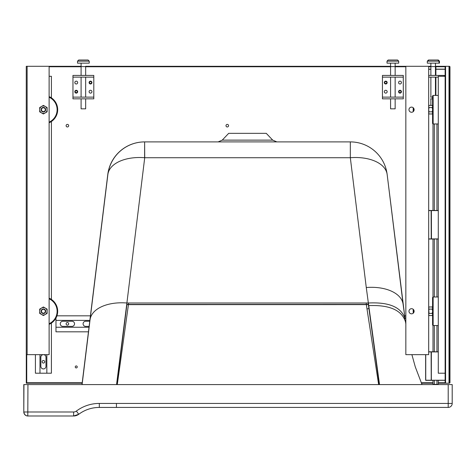 <?xml version="1.0" encoding="UTF-8"?>
<svg xmlns="http://www.w3.org/2000/svg" width="476" height="476" viewBox="0 0 476 476"><rect width="100%" height="100%" fill="white"/><g stroke="black" fill="none" stroke-linecap="round" stroke-linejoin="round"><path stroke-width="0.71" d="M73.477 415.988L73.619 415.988A8.568 8.568 90 0 0 78.76 414.275A34.26 34.26 90 0 1 99.317 407.42A34.26 34.26 90 0 0 78.76 414.275C84.871 409.771 91.725 407.486 99.317 407.42L116.436 407.42L116.441 403.428L99.317 403.428A38.258 38.258 90 0 0 76.362 411.08A4.57 4.57 90 0 1 73.619 411.99L23.943 411.99A3.998 3.998 90 0 0 27.941 415.988L73.619 415.988A8.568 8.568 90 0 0 78.76 414.275L76.362 411.08M368.323 304.414L126.723 304.444M128.663 303.004L117.28 384.584M368.591 304.616L126.896 304.64L116.81 384.584M378.64 384.584L366.99 308.876L368.93 308.644M366.228 303.468A754.49 743.024 -0 0 0 366.377 304.64L366.99 308.876M379.277 384.584L368.739 307.24A815.12 636.965 21.5 0 1 368.353 304.64L368.115 303.004M117.15 407.426L115.531 407.42M23.8 384.584L23.8 411.99L23.8 384.584L452.2 384.584L452.2 403.428A3.998 3.998 -90 0 1 448.202 407.42L116.436 407.42M452.2 384.584L452.2 403.428L115.347 403.428M23.943 384.584L23.8 411.99A3.998 3.998 90 0 0 27.798 415.988L27.941 384.584M452.2 403.428A3.998 3.998 0 0 1 448.202 407.42L448.202 384.584M222.244 140.128L228.694 133.339L266.262 133.339L272.712 140.128L222.244 140.128L218.109 141.902M84.895 361.397L86.697 346.659L84.895 361.397M387.155 174.496A37.116 37.116 0 0 0 350.318 141.902L350.318 141.902A37.116 37.116 -90 0 1 387.155 174.49L405.07 318.89C401.554 307.258 389.314 301.962 368.353 303.004L126.896 303.004L144.722 157.729L350.324 157.729A37.116 21.182 -7 0 1 387.155 174.496A37.116 21.182 -7 0 1 387.161 174.496L403.107 304.289A37.116 21.182 173 0 0 403.107 304.289A37.116 21.182 173 0 0 366.276 287.528L350.324 157.729L350.318 141.902L144.716 141.902A37.116 37.116 90 0 0 107.874 174.496L107.784 174.496A37.116 37.116 -90 0 1 144.621 141.902L144.722 157.729A37.116 21.182 -173 0 0 107.874 174.496L90.053 319.771A37.116 21.182 7 0 1 126.896 303.004L116.549 384.584M405.534 321.99L405.838 323.942M411.895 354.65L415.31 366.948L422.033 384.584M366.276 287.528L368.353 303.004A816.132 637.727 21.5 0 0 368.739 305.604L379.533 384.584M405.534 321.954C401.934 310.227 389.671 304.777 368.739 305.604M107.784 174.496L81.979 384.584L107.784 174.496A37.116 37.116 0 0 1 144.621 141.902L144.621 158.55M428.692 351.8L432.999 351.8L428.692 351.8L431.232 351.913L431.232 380.235L425.639 380.235L425.639 354.65L425.639 380.235M432.571 297.607L432.571 324.959L433.142 325.53L438.283 325.53L438.277 351.8L431.232 351.8L431.232 380.235L431.119 351.913L428.692 351.913M427.186 380.348L432.999 380.348L425.764 380.348L431.232 380.235L431.232 351.913L438.277 351.913M439.806 380.348L438.378 380.348M425.752 354.65L425.752 380.348M445.125 380.235L431.345 380.235L445.125 380.348M428.692 210.469L432.999 210.469L428.692 210.469L431.232 210.588L431.232 238.91L428.692 238.91M438.283 95.414L433.142 95.414L433.136 109.688L433.142 123.962L438.277 123.962L438.277 210.469L431.232 210.469L431.232 238.91L431.119 210.588L428.692 210.588M428.692 239.023L432.999 239.023L428.692 239.023L431.232 238.91L431.232 210.588L438.277 210.588M433.142 296.982L432.595 297.399L432.565 311.143L432.589 325.09L433.142 325.53L433.142 296.982L438.277 296.982L438.277 239.023L431.197 238.988M428.692 69.145L430.881 69.145M438.378 69.145L439.806 69.145M445.125 69.145L435.897 69.145M438.271 380.348L438.271 384.346L432.999 384.346L432.999 380.348M432.999 351.8L432.999 325.513M432.999 297L432.999 239.023M432.999 210.469L432.999 123.944M434.314 384.346L434.314 380.348M434.314 351.8L434.314 325.53M434.314 296.982L434.314 239.023M434.314 210.469L434.314 123.962M436.95 384.346L436.95 380.348M436.95 351.8L436.95 325.53M436.95 296.982L436.95 239.023M436.95 210.469L436.95 123.962M46.838 354.65L46.838 373.208L35.414 373.208L35.414 354.65M43.411 368.93A2.57 2.57 90 0 1 40.847 366.359A2.57 2.57 -90 0 0 43.411 368.93A2.57 2.57 -90 0 0 45.982 366.359L45.982 357.22A2.57 2.57 -90 0 0 43.411 354.65A2.57 2.57 -90 0 0 40.847 357.22L40.847 366.359L40.847 357.22A2.57 2.57 90 0 1 43.411 354.65M51.402 373.208L51.402 323.085L51.408 373.208L46.838 373.208M51.402 97.86L51.402 76.285L51.408 97.866M51.408 121.511L51.408 299.428L51.402 121.517M51.402 76.285L49.117 76.285M39.984 354.65L39.984 373.208L39.984 354.65M445.125 373.208L438.277 373.208L438.277 76.285L445.125 76.285M55.978 320.39L55.978 327.244M405.421 321.246A2.57 2.57 90 0 1 405.433 321.246A2.57 2.57 -90 0 0 405.421 321.246L405.838 321.246M89.131 326.387L85.668 326.387A2.57 2.57 90 0 1 83.098 323.817A2.57 2.57 90 0 1 85.668 321.246A2.57 2.57 -90 0 0 83.098 323.817A2.57 2.57 -90 0 0 85.668 326.387M85.668 321.246L89.762 321.246M62.826 321.246L71.965 321.246A2.57 2.57 -90 0 1 74.536 323.817A2.57 2.57 -90 0 1 71.965 326.387L62.826 326.387A2.57 2.57 90 0 1 60.262 323.817A2.57 2.57 90 0 1 62.826 321.246A2.57 2.57 -90 0 0 60.256 323.817A2.57 2.57 -90 0 0 62.826 326.387M56.936 315.826L90.428 315.826M404.63 315.826L405.838 315.826M55.972 318.033L55.972 320.39L89.869 320.39M405.296 320.39L405.838 320.39M89.024 327.244L55.972 327.244L55.972 331.814L88.465 331.814M93.796 75.428L93.808 77.142L93.796 75.428L72.953 75.428L72.953 77.142L93.796 77.142L93.796 98.841L93.796 77.142M93.796 98.841L72.953 98.841L72.953 97.128L93.796 97.128M72.965 97.128L72.965 77.142M76.249 81.14A1.428 1.428 -90 0 0 74.821 82.568A1.428 1.428 -90 0 0 76.249 83.996A1.428 1.428 -90 0 0 77.671 82.568A1.428 1.428 -90 0 0 76.249 81.14A1.428 1.428 -90 0 0 74.821 82.568A1.428 1.428 -90 0 0 76.249 83.996M90.523 90.273A1.428 1.428 -90 0 0 89.095 91.701A1.428 1.428 -90 0 0 90.523 93.129A1.428 1.428 -90 0 0 91.951 91.701A1.428 1.428 -90 0 0 90.523 90.273A1.428 1.428 -90 0 0 89.095 91.701A1.428 1.428 -90 0 0 90.523 93.129M90.523 81.14A1.428 1.428 -90 0 0 89.095 82.568A1.428 1.428 -90 0 0 90.523 83.996A1.428 1.428 90 0 1 89.095 82.568A1.428 1.428 90 0 1 90.523 81.14A1.428 1.428 90 0 1 91.951 82.568A1.428 1.428 90 0 1 90.523 83.996M76.249 90.273A1.428 1.428 -90 0 0 74.821 91.701A1.428 1.428 -90 0 0 76.249 93.129A1.428 1.428 90 0 1 74.821 91.701A1.428 1.428 90 0 1 76.249 90.273A1.428 1.428 90 0 1 77.671 91.701A1.428 1.428 90 0 1 76.249 93.129M77.529 61.154L89.232 61.154L88.09 60.012L89.232 61.154L89.232 63.153L77.529 63.153L77.529 61.154L78.665 60.012L88.09 60.012L78.665 60.012M81.093 66.581L81.093 75.428L81.093 66.581L85.662 66.581L85.662 75.428L85.662 66.581L81.093 66.581L81.093 63.153M85.662 108.831L81.093 108.831L81.093 98.841L81.093 108.831L85.662 108.831L85.662 98.841L85.662 108.831M403.285 75.428L382.442 75.428L382.442 77.142L403.285 77.142L403.291 75.428L403.291 97.128L403.291 77.142M403.285 97.128L403.291 98.841L403.285 97.128L382.442 97.128L382.448 77.142M403.291 98.841L382.442 98.841L382.442 97.128M400.007 83.996A1.428 1.428 90 0 1 398.579 82.568A1.428 1.428 90 0 1 400.007 81.14A1.428 1.428 90 0 1 401.435 82.568A1.428 1.428 90 0 1 400.007 83.996A1.428 1.428 90 0 1 398.579 82.568A1.428 1.428 90 0 1 400.007 81.14M385.733 93.129A1.428 1.428 90 0 1 384.305 91.701A1.428 1.428 90 0 1 385.733 90.273A1.428 1.428 90 0 1 387.161 91.701A1.428 1.428 90 0 1 385.733 93.129A1.428 1.428 90 0 1 384.305 91.701A1.428 1.428 90 0 1 385.733 90.273M385.733 83.996A1.428 1.428 90 0 1 384.305 82.568A1.428 1.428 90 0 1 385.733 81.14A1.428 1.428 -90 0 0 384.305 82.568A1.428 1.428 -90 0 0 385.733 83.996A1.428 1.428 -90 0 0 387.161 82.568A1.428 1.428 -90 0 0 385.733 81.14M400.007 93.129A1.428 1.428 90 0 1 398.579 91.701A1.428 1.428 90 0 1 400.007 90.273A1.428 1.428 -90 0 0 398.579 91.701A1.428 1.428 -90 0 0 400.007 93.129A1.428 1.428 -90 0 0 401.435 91.701A1.428 1.428 -90 0 0 400.007 90.273M398.715 61.154L387.012 61.154L388.154 60.012L387.012 61.154L387.012 63.153L398.715 63.153L398.715 61.154L397.573 60.012L388.154 60.012L397.573 60.012M390.582 66.581L390.582 75.428L390.582 66.581L395.151 66.581L395.145 63.153L395.151 66.581L390.582 66.581L390.582 63.153M390.582 108.831L395.151 108.831L395.151 98.841L395.151 108.831L390.582 108.831L390.582 98.841L390.582 108.831M43.399 306.972L41.543 308.043A3.713 3.713 -90 0 0 39.692 311.256L39.692 309.114L41.543 308.043A3.713 3.713 -90 0 1 45.256 308.043L47.118 309.114L43.405 306.972L47.112 309.114L47.118 313.398L43.405 315.54L47.112 313.398L47.118 311.256A3.713 3.713 -90 0 0 45.256 308.043L43.405 306.972L47.112 309.114L47.112 313.398L47.112 311.256A3.713 3.713 -90 0 1 45.256 314.469L43.399 315.54L41.543 314.469L39.692 313.398L39.692 311.256A3.713 3.713 -90 0 0 45.256 314.469L43.405 315.54M43.405 105.404L47.118 107.546L43.399 105.404L39.692 107.546L39.692 109.688A3.713 3.713 90 0 1 45.256 106.475L47.112 107.546L45.256 106.475A3.713 3.713 90 0 1 47.112 109.688L47.112 107.546L47.112 109.688A3.713 3.713 90 0 1 45.256 112.901L47.118 111.83L43.405 113.972L47.112 111.83L47.112 109.688L47.118 111.83L45.256 112.901A3.713 3.713 90 0 1 41.543 112.901L43.399 113.972M47.112 309.114L47.112 311.256L47.112 309.114M39.692 111.83L41.543 112.901A3.713 3.713 90 0 1 39.692 109.688L39.692 111.83M47.112 111.83L47.112 109.688L47.112 111.83M45.684 311.256A2.285 2.285 90 0 1 43.399 313.541A2.285 2.285 90 0 1 41.114 311.256A2.285 2.285 90 0 1 43.399 308.972A2.285 2.285 90 0 1 45.684 311.256M45.327 311.256A1.928 1.928 90 0 1 42.435 312.922A1.928 1.928 90 0 1 42.435 309.584A1.928 1.928 90 0 1 45.327 311.256M45.684 109.688A2.285 2.285 -90 0 0 43.399 107.403A2.285 2.285 -90 0 0 41.114 109.688A2.285 2.285 -90 0 0 43.399 111.973A2.285 2.285 -90 0 0 45.684 109.688M45.327 109.688A1.928 1.928 -90 0 0 42.435 108.022A1.928 1.928 -90 0 0 42.435 111.36A1.928 1.928 -90 0 0 45.327 109.688M49.117 354.65L27.132 354.65L27.132 66.295L26.263 66.295L26.263 354.65L27.132 354.65L27.132 66.295L49.117 66.295L49.117 354.65L49.117 66.295L81.093 66.295M27.12 308.686L27.12 313.827L27.12 308.686M27.12 107.118L27.12 112.259L27.12 107.118M49.117 298.172A14.274 14.274 90 0 1 49.117 324.34A14.274 14.274 90 0 0 49.117 298.172A14.274 14.274 90 0 1 49.117 324.34M49.117 122.772A14.274 14.274 -90 0 0 49.117 96.604A14.274 14.274 -90 0 1 49.117 122.772A14.274 14.274 -90 0 0 49.117 96.604M432.565 112.764L432.238 111.83L429.019 111.83L428.686 112.901L429.019 113.972L432.238 113.972L432.565 113.044M432.565 106.332L432.244 105.404L429.019 105.404L428.686 106.475L429.019 107.546L432.238 107.546L432.565 106.612M432.238 111.83L432.565 109.95M432.565 109.426L432.238 107.546M430.881 66.295L428.692 66.295L428.686 109.688L429.019 107.546M432.244 113.972L432.565 113.413M429.019 111.83L428.686 109.688L428.692 307.538M432.565 314.612L432.238 315.54L429.019 315.54L428.686 314.469L429.019 313.398L432.238 313.398L432.565 314.333M432.565 311.518L432.238 313.398M432.565 307.532L432.244 306.972L429.019 306.972L428.686 308.043L429.019 306.972M432.565 308.18L432.238 309.114L429.019 309.114L428.686 308.043L429.019 313.398M432.238 306.972L432.565 307.901M432.238 309.114L432.565 310.995M429.019 309.114L428.686 311.256L428.692 354.65L405.838 354.65L405.838 66.295L395.151 66.295M432.238 315.54L432.565 314.981M413.513 108.034L413.513 111.348M413.198 107.719L413.198 111.658M413.513 312.91L413.513 309.596M413.198 313.226L413.198 309.287M428.692 66.295L405.838 66.295M411.55 112.259L411.55 112.259A2.57 2.57 90 0 1 408.979 109.688A2.57 2.57 90 0 1 411.55 107.118A2.57 2.57 90 0 1 414.12 109.688A2.57 2.57 90 0 1 411.55 112.259A2.57 2.57 90 0 1 408.979 109.688A2.57 2.57 90 0 1 411.55 107.118M411.55 313.827A2.57 2.57 90 0 1 408.979 311.256A2.57 2.57 90 0 1 411.55 308.686A2.57 2.57 -90 0 0 408.979 311.256A2.57 2.57 -90 0 0 411.55 313.827A2.57 2.57 -90 0 0 414.12 311.256A2.57 2.57 -90 0 0 411.55 308.686L411.55 308.686M428.68 66.295L428.68 354.65M438.277 97.86L438.277 121.517M432.571 123.338L432.571 95.985L433.142 95.414L432.589 95.854L432.565 109.801L432.595 123.546L433.142 123.962M438.277 323.085L438.277 299.428M428.692 75.428L443.436 75.428A1.714 1.714 90 0 1 444.917 76.285M444.929 76.285A1.714 1.714 90 0 0 443.448 75.428L443.436 75.428M432.565 98.841L430.596 98.841M430.596 97.128L432.571 97.128M435.445 77.142L435.445 95.414L435.445 77.142L438.277 77.142L428.692 77.142L430.881 77.142L430.881 97.128L430.881 77.142M439.015 63.153L439.015 61.154L439.467 61.154L439.467 63.153L427.311 63.153L427.311 61.154L428.454 60.012L437.872 60.012L428.454 60.012M435.451 66.581L435.897 66.581L435.451 66.581L435.451 63.153L435.445 75.428L435.445 66.581L430.881 66.581L430.881 63.153M443.448 75.428L443.9 75.428A1.714 1.714 90 0 1 445.125 75.958A1.714 1.714 90 0 0 443.9 75.428M437.872 60.012L438.325 60.012L437.872 60.012L439.015 61.154L427.311 61.154M435.897 66.581L435.897 75.428L435.897 66.581M449.975 66.747L449.975 382.746L449.005 383.204L449.975 382.746L449.975 66.747L449.517 66.295L449.005 66.295L449.463 66.747L449.975 66.747L449.517 66.295L435.897 66.295M390.582 66.295L85.662 66.295M82.205 382.746L26.739 382.746L26.287 383.204L26.287 354.65L26.287 383.204L82.152 383.204M438.271 382.746L445.125 382.746L445.584 383.204L438.271 383.204M432.999 383.204L421.391 383.204M227.278 126.961A1.285 1.285 90 0 1 225.993 125.676A1.285 1.285 90 0 1 227.278 124.391A1.285 1.285 90 0 1 228.563 125.676A1.285 1.285 90 0 1 227.278 126.961L227.278 126.961A1.285 1.285 -90 0 1 225.993 125.676A1.285 1.285 -90 0 1 227.278 124.391M67.396 126.961A1.285 1.285 90 0 1 66.11 125.676A1.285 1.285 90 0 1 67.396 124.391A1.285 1.285 90 0 1 68.681 125.676A1.285 1.285 90 0 1 67.396 126.961L67.396 126.961A1.285 1.285 -90 0 1 66.116 125.676A1.285 1.285 -90 0 1 67.396 124.391M77.249 366.931A1 1 90 0 1 76.249 367.93A1 1 90 0 1 75.25 366.931A1 1 90 0 1 76.249 365.931A1 1 90 0 1 77.249 366.931M386.732 82.568A1 1 -90 0 0 385.733 81.569A1 1 -90 0 0 384.733 82.568A1 1 -90 0 0 385.733 83.568A1 1 -90 0 0 386.732 82.568M90.523 81.569A1 1 -90 0 0 89.524 82.568A1 1 90 0 1 90.523 81.569A1 1 90 0 1 91.523 82.568A1 1 90 0 1 90.523 83.568A1 1 90 0 1 89.524 82.568A1 1 -90 0 0 90.523 83.568M400.007 92.701A1 1 90 0 1 399.013 91.701A1 1 -90 0 0 400.007 92.701A1 1 -90 0 0 401.006 91.701A1 1 -90 0 0 400.007 90.702A1 1 -90 0 0 399.007 91.701A1 1 90 0 1 400.007 90.702M77.249 91.701A1 1 90 0 1 76.249 92.701A1 1 90 0 1 75.25 91.701A1 1 90 0 1 76.249 90.702A1 1 90 0 1 77.249 91.701M67.396 325.102A1.285 1.285 90 0 1 66.11 323.817A1.285 1.285 90 0 1 67.396 322.532A1.285 1.285 90 0 1 68.681 323.817A1.285 1.285 90 0 1 67.396 325.102L67.396 325.102A1.285 1.285 -90 0 1 66.116 323.817A1.285 1.285 -90 0 1 67.396 322.532M43.417 363.075A1.285 1.285 90 0 1 42.132 361.79A1.285 1.285 90 0 1 43.417 360.505A1.285 1.285 90 0 1 44.696 361.79A1.285 1.285 90 0 1 43.417 363.075A1.285 1.285 -90 0 1 42.132 361.79A1.285 1.285 -90 0 1 43.417 360.505M76.249 90.702A1 1 -90 0 0 75.25 91.701A1 1 -90 0 0 76.249 92.701M385.733 83.568A1 1 90 0 1 384.733 82.568A1 1 90 0 1 385.733 81.569M76.249 365.931A1 1 -90 0 0 75.25 366.931A1 1 -90 0 0 76.249 367.93M435.897 66.747L445.125 66.747L445.125 382.746L445.125 66.747L445.584 66.295L445.584 383.204L449.517 383.204L449.975 382.746M78.76 414.275L73.619 415.988L73.619 411.99M99.317 407.42L99.317 403.428M90.053 319.771L82.104 384.584M101.346 403.428L107.374 403.428M431.381 351.829L431.197 380.312M431.345 351.913L431.345 380.235L431.345 351.913M431.381 210.505L431.458 238.91L438.277 238.91M431.345 210.588L431.345 238.91L431.345 210.588M428.692 69.264L430.881 69.264M435.897 69.264L445.125 69.264M49.117 298.797A13.703 13.703 90 0 1 49.117 323.716M49.117 122.148A13.703 13.703 -90 0 0 49.117 97.229M430.881 66.747L428.692 66.747M405.838 66.747L395.151 66.747M390.582 66.747L85.662 66.747M81.093 66.747L49.117 66.747M26.739 382.746L26.739 354.65M432.999 382.746L421.183 382.746M449.463 382.746L449.463 66.747M449.005 383.204L449.005 66.295M383.62 407.426L397.174 407.42M98.597 407.426L118.34 407.426M23.8 411.99A3.998 3.998 0 0 0 27.763 415.988M405.07 318.89L403.107 304.289M272.712 140.128L276.853 141.902M431.119 351.8L431.232 380.235M431.119 210.469L431.232 238.91M85.662 97.128L85.662 77.142L85.662 97.128M81.093 97.128L81.093 77.142L81.093 97.128M395.151 97.128L395.151 77.142L395.151 97.128M395.151 75.428L395.151 66.581L395.151 75.428M390.582 97.128L390.582 77.142L390.582 97.128M432.565 105.964L432.244 105.404M428.692 105.975L429.019 105.404M428.692 113.401L429.019 113.972M428.692 314.969L429.019 315.54M430.881 105.404L430.881 98.841L430.881 105.404M430.881 75.428L430.881 66.581L430.881 75.428M427.763 61.154L428.9 60.012M439.467 61.154L438.325 60.012M435.897 95.414L435.897 77.142L435.897 95.414"/></g></svg>
